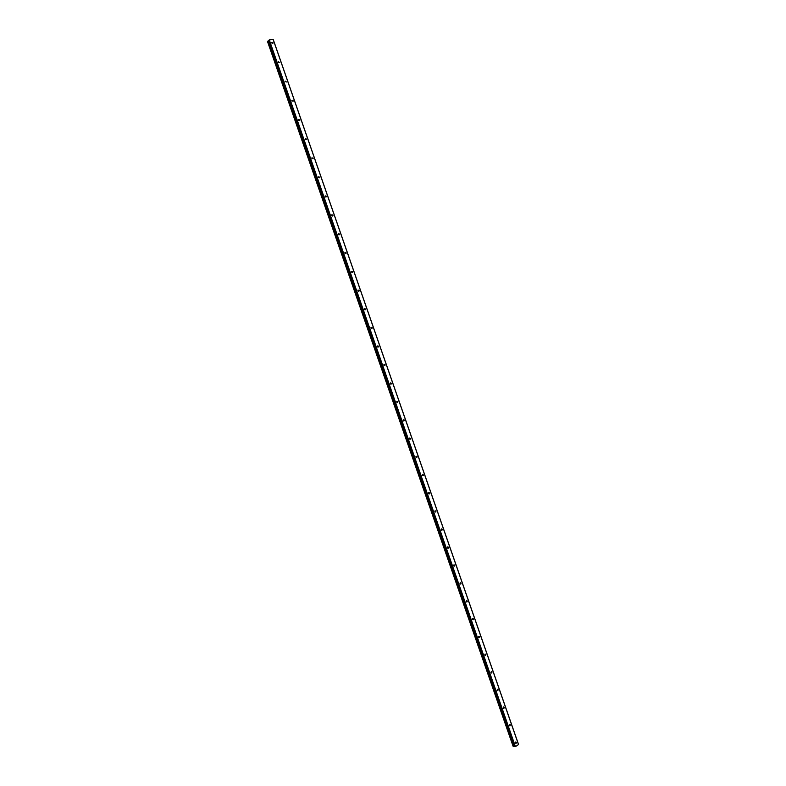 <?xml version="1.0" encoding="UTF-8"?>
<svg xmlns="http://www.w3.org/2000/svg" width="786" height="786" viewBox="0 0 786 786"><rect width="100%" height="100%" fill="white"/><g stroke="black" fill="none" stroke-linecap="round" stroke-linejoin="round"><path stroke-width="1.18" d="M515.439 743.016L516.107 743.369L516.461 742.318L515.803 741.964L515.439 743.016M271.691 42.955L272.948 43.269L272.948 42.739L271.681 42.424L271.691 42.955M278.431 62.34L279.688 62.644L278.431 61.799L278.431 62.34M285.161 81.665L286.409 81.97L285.171 81.115L285.161 81.665M291.871 100.932L293.099 101.237L293.109 100.687L291.881 100.382L291.871 100.932M298.562 120.16L299.78 120.454L299.8 119.885L298.582 119.59L298.562 120.16M305.243 139.319L306.452 139.623L306.461 139.043L305.253 138.739L305.243 139.319M311.895 158.428L313.093 158.723L313.113 158.133L311.914 157.839L311.895 158.428M318.526 177.489L319.715 177.783L319.745 177.184L318.556 176.889L318.526 177.489M325.149 196.49L326.318 196.785L326.357 196.176L325.178 195.881L325.149 196.49M331.751 215.443L332.91 215.737L332.95 215.109L331.78 214.824L331.751 215.443M338.324 234.346L339.473 234.641L339.523 234.002L338.373 233.707L338.324 234.346M344.887 253.19L346.027 253.485L346.076 252.837L344.936 252.542L344.887 253.19M351.43 271.985L352.56 272.28L352.609 271.612L351.489 271.327L351.43 271.985M357.964 290.732L359.074 291.017L359.133 290.348L358.023 290.054L357.964 290.732M364.468 309.419L365.569 309.713L365.637 309.026L364.537 308.731L364.468 309.419M370.963 328.057L372.043 328.351L372.122 327.654L371.031 327.359L370.963 328.057M377.427 346.646L378.498 346.94L378.587 346.223L377.516 345.928L377.427 346.646M383.882 365.185L384.934 365.48L385.032 364.753L383.981 364.458L383.882 365.185M390.318 383.676L391.359 383.971L391.467 383.224L390.426 382.929L390.318 383.676M396.743 402.108L397.765 402.412L397.873 401.646L396.851 401.351L396.743 402.108M403.139 420.49L404.151 420.795L404.269 420.019L403.267 419.714L403.139 420.49M409.526 438.824L410.518 439.128L410.646 438.342L409.663 438.038L409.526 438.824M415.892 457.108L416.865 457.423L417.012 456.607L416.04 456.302L415.892 457.108M422.239 475.343L423.202 475.658L423.349 474.832L422.396 474.528L422.239 475.343M428.576 493.529L429.51 493.844L429.677 493.009L428.743 492.694L428.576 493.529M434.884 511.666L435.808 511.981L435.984 511.126L435.071 510.812L434.884 511.666M441.182 529.754L442.086 530.078L442.282 529.204L441.378 528.88L441.182 529.754M447.47 547.793L448.344 548.117L448.551 547.233L447.666 546.909L447.47 547.793M453.728 565.773L454.593 566.107L454.809 565.203L453.944 564.879L453.728 565.773M459.977 583.713L460.822 584.047L461.048 583.133L460.203 582.799L459.977 583.713M466.206 601.604L467.031 601.938L467.277 601.015L466.452 600.681L466.206 601.604M472.415 619.447L473.221 619.79L473.477 618.837L472.671 618.503L472.415 619.447M478.615 637.24L479.401 637.584L479.676 636.621L478.89 636.287L478.615 637.24M484.795 654.993L485.561 655.337L485.846 654.355L485.08 654.011L484.795 654.993M490.955 672.688L491.702 673.032L492.007 672.05L491.26 671.696L490.955 672.688M497.106 690.344L497.823 690.688L498.137 689.686L497.42 689.342L497.106 690.344M503.227 707.94L503.934 708.294L504.268 707.282L503.561 706.928L503.227 707.94M509.348 725.498L510.026 725.851L510.369 724.82L509.692 724.476L509.348 725.498M518.524 744.421L273.106 39.31L518.505 744.538L515.42 746.621L269.293 39.929L273.174 39.359L518.524 744.401M513.356 746.268L267.692 41.226L513.356 746.268L514.575 746.179M513.062 746.189L267.476 41.422M515.38 746.631L269.244 39.948L515.42 746.621M268.694 40.312L515.164 746.69M268.704 40.302L515.115 746.7M513.445 746.238L267.692 41.226M267.78 41.186L268.321 40.96L513.985 746.111M514.044 746.101L268.321 40.96M513.209 746.278L267.554 41.294M267.486 41.363L513.111 746.258M514.162 746.081L268.488 40.882M403.493 420.923L404.102 420.834M423.192 475.658L422.534 475.736M454.593 566.107L453.944 566.107M514.103 746.091L268.429 40.911M460.812 584.047L460.183 584.027M516.107 743.369L515.587 743.251M326.318 196.785L325.826 197.06M332.91 215.737L332.39 216.003M339.473 234.641L338.943 234.896M346.027 253.485L345.476 253.731M352.56 272.28L351.99 272.516M359.074 291.017L358.495 291.252M365.569 309.713L364.969 309.93M372.043 328.351L371.434 328.558M378.498 346.94L377.879 347.127M384.934 365.48L384.305 365.657M391.359 383.971L390.721 384.128M397.765 402.412L397.117 402.55M410.518 439.128L409.86 439.236M416.865 457.423L416.207 457.511M429.51 493.844L428.851 493.903M435.808 511.981L435.149 512.03M442.086 530.078L441.427 530.098M448.344 548.117L447.696 548.127M467.031 601.938L466.403 601.909M473.201 619.8L472.602 619.741M479.401 637.584L478.792 637.525M485.561 655.337L484.962 655.269M491.702 673.032L491.122 672.954M497.823 690.688L497.263 690.599M503.934 708.294L503.384 708.196M510.026 725.851L509.495 725.753"/></g></svg>
